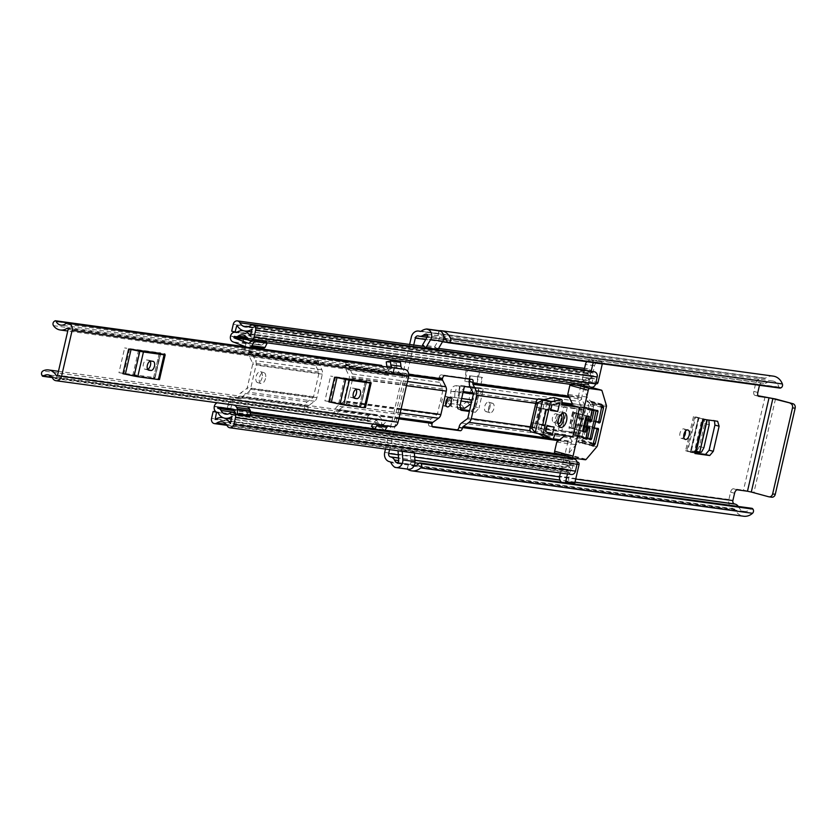 <?xml version="1.0" encoding="UTF-8"?>
<svg xmlns="http://www.w3.org/2000/svg" width="837" height="837" viewBox="0 0 837 837"><rect width="100%" height="100%" fill="white"/><g stroke="black" fill="none" stroke-linecap="round" stroke-linejoin="round"><path stroke-width="0.63" stroke-dasharray="4.18 3.14" d="M685.409 431.212A4.896 2.647 105.2 0 0 683.892 428.9A4.896 2.647 105.2 0 0 679.979 433.273A4.896 2.647 105.2 0 0 681.339 438.358A4.896 2.647 105.2 0 0 683.798 437.134M477.059 383.001L464.891 381.337L467.506 370.006L479.674 371.67L477.059 383.001L478.304 371.293L466.136 369.63L464.891 381.337M737.439 489.854L733.463 488.777L743.497 490.147L753.928 492.407L768.732 496.78M733.463 488.777A3.766 2.03 105.2 0 0 730.586 492.156L728.901 499.49A7.721 6.487 -82.2 0 0 733.442 508.697L734.112 508.875A1.883 1.58 97.8 0 1 735.064 509.702A14.313 12.021 -82.2 0 0 743.601 516.23M385.48 449.061L409.628 344.446M757.83 392.48L753.855 391.402L755.539 384.078L411.354 336.997M753.855 391.402A3.766 2.03 105.2 0 0 754.89 395.315A3.766 2.03 105.2 0 0 755.037 395.346L758.74 396.351M758.092 395.765L755.037 395.346M464.441 386.443A5.838 4.907 97.8 0 1 459.168 390.963L460.465 385.365A0.942 0.795 97.8 0 1 459.576 386.087L458.927 390.942L463.259 391.538L458.927 390.942A5.838 4.907 97.8 0 0 459.168 390.963L456.468 404.365L457.693 408.927L460.214 409.303M471.168 410.8L472.068 411.124L475.552 407.18L474.652 406.845L471.168 410.8L469.578 410.58M474.652 406.845L478.115 393.599L479.026 393.84L475.991 406.991L472.455 411.176L475.447 412.285L478.994 408.1L475.991 406.991M461.658 398.496L450.62 396.968L450.829 391.297C451.436 387.594 453.309 385.721 456.468 385.69L478.523 388.682A0.942 0.795 -82.2 0 0 479.413 387.95L478.115 393.599M447.345 398.642A4.896 2.647 105.2 0 0 445.828 396.34A4.896 2.647 105.2 0 0 441.915 400.703A4.896 2.647 105.2 0 0 443.265 405.799A4.896 2.647 105.2 0 0 445.734 404.564M489.959 407.274A4.896 2.647 105.2 0 0 488.599 402.189A4.896 2.647 105.2 0 0 484.686 406.562A4.896 2.647 105.2 0 0 486.035 411.647A4.896 2.647 105.2 0 0 489.959 407.274M695.892 453.11L691.017 452.451L698.926 418.197L714.484 420.854M488.662 407.64A4.896 2.647 105.2 0 0 490.022 412.725A4.896 2.647 105.2 0 0 493.935 408.351A4.896 2.647 105.2 0 0 492.574 403.267A4.896 2.647 105.2 0 0 488.662 407.64M469.578 379.339L470.384 375.844L482.551 377.508L481.798 377.309L481.108 383.733L482.551 377.508M217.421 412.463L567.193 460.308L565.822 467.454A13.371 11.226 97.8 0 1 573.021 465.602A13.371 11.226 97.8 0 1 574.674 465.979L574.674 465.968A11.959 10.044 97.8 0 1 568.689 460.643L567.831 460.36A4.896 4.112 97.8 0 1 564.954 454.512L567.957 441.538A5.838 4.907 97.8 0 1 570.269 437.897L575.992 433.744A1.695 1.423 -82.2 0 0 576.662 432.687L582.071 409.241A1.695 1.423 -82.2 0 0 581.935 407.964L578.702 401.383A5.838 4.907 97.8 0 1 578.231 397L481.108 383.733M473.083 392.877L477.885 393.536A5.838 4.907 -82.2 0 0 478.115 393.557A5.838 4.907 -82.2 0 0 483.388 389.027L478.994 408.1M475.447 412.285L469.379 411.459M779.927 388.096A1.507 1.266 97.8 0 1 778.923 387.123L778.912 387.071A9.416 7.91 -82.2 0 0 772.614 380.971A9.416 7.91 -82.2 0 0 767.445 382.352A6.78 5.692 97.8 0 1 763.731 383.336A6.78 5.692 97.8 0 1 763.124 383.21L762.455 383.032A2.825 2.375 -82.2 0 0 759.525 385.156L759.483 385.292M389.582 449.615L413.729 345.011M438.996 330.845L437.866 335.752A1.883 1.58 97.8 0 1 439.446 338.598L434.654 346.748L422.486 345.085M402.231 451.352L402.158 450.327L398.674 450.861M414.399 453.016L414.325 451.99L410.214 452.629L410.894 462.254A1.883 1.58 97.8 0 1 408.268 463.96L407.127 468.866A6.78 5.692 -82.2 0 0 408.393 469.212M407.127 468.866L394.97 467.203M738.286 506.448A6.78 5.692 97.8 0 1 738.652 507.086A9.416 7.91 -82.2 0 0 744.271 511.376A9.416 7.91 -82.2 0 0 750.81 508.77L750.852 508.729A1.507 1.266 97.8 0 1 751.898 508.31M397.763 462.526L408.466 463.991A9.416 7.91 -82.2 0 0 412.442 465.989A9.416 7.91 -82.2 0 0 414.043 466.021M426.765 334.235L438.065 335.773A9.416 7.91 -82.2 0 1 440.785 335.585A9.416 7.91 -82.2 0 1 443.851 336.819M773.283 376.127A14.313 12.021 -82.2 0 0 765.426 378.209A1.883 1.58 97.8 0 1 764.223 378.45L763.553 378.272A7.721 6.487 -82.2 0 0 762.863 378.125A7.721 6.487 -82.2 0 0 755.539 384.078M439.195 330.877L438.065 335.773M408.466 463.991L407.295 469.065M434.654 346.748L438.002 349.406M410.214 452.629L398.046 450.965M414.325 451.99L402.158 450.327M460.936 410.172L458.488 409.272L457.379 404.689L460.078 391.256L457.044 404.407L460.036 405.506M459.157 391.005L460.078 391.256M475.552 407.18L479.026 393.84M457.044 404.407L458.205 409.199L461.208 410.308M471.461 402.409L472.225 402.513L469.076 399.5L467.088 401.791L461.647 405.024L448.402 403.204L448.883 399.301L450.714 396.989L469.17 399.511L469.703 393.882L450.829 391.297L454.951 391.444L455.83 390.544L456.468 385.69L475.395 388.274C472.235 388.316 470.331 390.178 469.703 393.882L473.815 394.028L473.25 400.086L472.037 399.919M450.714 396.989L453.842 400.002L454.721 397.544L454.951 391.444L463.028 392.553M459.837 407.703L451.289 406.541L451.771 402.628L453.842 400.002L461.082 400.996M448.402 403.204L451.289 406.541L448.423 403.214M469.17 399.511L473.25 400.086L471.158 403.758M473.093 392.898L474.757 393.128L475.395 388.274L478.523 388.682L477.885 393.536L474.757 393.128L473.376 393.965M470.384 375.844L481.798 377.309M469.63 375.646L468.95 382.07M467.506 370.006L466.136 369.63M479.674 371.67L478.304 371.293M695.788 453.549L694.093 452.932L702.002 418.678L702.902 419.274M702.002 418.678L706.92 419.818M694.093 452.932L690.577 451.781L698.592 417.736L694.71 416.638L706.941 419.724M691.017 452.451L693.674 452.807M698.926 418.197L693.486 416.533L694.71 416.638L686.832 450.745L690.577 451.781L698.456 417.684M702.881 418.605L704.336 419.002L704.66 423.627L699.376 446.519L696.939 451.038L695.348 451.216L702.86 418.688L708.186 419.996M699.397 452.378L695.348 451.216L699.711 452.378M696.112 452.158L690.577 451.781M695.327 451.31L685.597 450.704L690.598 452.325M164.711 354.449L159.114 378.701L154.123 378.021L153.663 377.665L159.218 353.622M159.836 353.287L159.375 352.932A9.416 0.555 -167 0 1 159.312 352.848A9.416 0.555 -167 0 1 160.84 352.9L124.65 347.941A9.416 0.555 -167 0 1 129.704 348.872L123.991 373.605L127.904 374.432L154.709 378.481L160.108 353.737M139.465 350.912L133.753 375.646L122.924 373.752M370.655 382.624L365.058 406.876L360.067 406.186L359.607 405.83L365.162 381.787M365.779 381.463L365.319 381.107A9.416 0.555 -167 0 1 365.267 381.013A9.416 0.555 -167 0 1 366.784 381.065L330.605 376.116A9.416 0.555 -167 0 1 335.647 377.048L329.935 401.77L333.858 402.607L360.653 406.646L366.062 381.913M345.409 379.088L339.696 403.811L328.868 401.917M160.84 352.9L155.127 377.623L118.948 372.674L124.65 347.941M392.626 421.492L382.488 420.111A8.82 7.407 97.8 0 0 380.5 419.483A8.82 7.407 97.8 0 0 373.522 423.041L383.649 424.422A8.82 7.407 97.8 0 1 390.638 420.875A8.82 7.407 97.8 0 1 392.626 421.492A0.942 0.795 -82.2 0 0 394.07 421.168L404.637 375.374A0.942 0.795 -82.2 0 0 403.507 374.359L393.38 372.967L394.52 367.998L393.714 367.966L403.852 369.358A3.766 3.16 -82.2 0 1 403.591 369.326A3.766 3.16 -82.2 0 1 402.911 369.138M366.784 381.065L361.082 405.799L324.892 400.839L330.605 376.116M41.85 375.102L367.694 419.672A2.825 2.375 -82.2 0 1 368.887 415.497A12.9 10.829 97.8 0 1 374.484 414.524A12.9 10.829 97.8 0 1 381.986 420.038L381.348 425.081L381.986 420.038L57.324 375.635M386.935 366.962A8.82 7.407 -82.2 0 0 392.898 372.925A8.82 7.407 -82.2 0 0 393.38 372.967L392.867 372.904A12.9 10.829 97.8 0 1 386.119 374.557A12.9 10.829 97.8 0 1 379.339 370.226A2.825 2.375 -82.2 0 1 380.103 365.936L54.259 321.366M382.132 366.303A8.004 6.717 97.8 0 0 386.778 369.703A8.004 6.717 97.8 0 0 390.973 368.678A5.838 4.907 -82.2 0 1 394.018 367.924L392.867 372.904L67.954 328.46M367.694 419.672L368.113 420.456A0.942 0.795 -82.2 0 0 369.211 420.708A8.004 6.717 97.8 0 1 373.815 419.379A8.004 6.717 97.8 0 1 378.47 422.8A5.838 4.907 -82.2 0 0 380.835 425.008M381.306 365.34A0.942 0.795 -82.2 0 0 380.814 365.455L380.103 365.936M388.086 426.148A3.766 3.16 97.8 0 1 389.854 425.792A3.766 3.16 97.8 0 1 390.753 426.085L391.475 426.472A5.838 4.907 -82.2 0 0 392.511 426.744M384.758 430.521L381.546 427.644L383.649 424.422M386.736 365.811L396.864 367.192A8.82 7.407 -82.2 0 0 403.036 374.306A8.82 7.407 -82.2 0 0 403.507 374.359M396.864 367.192L396.403 363.279L400.494 362.379M404.658 369.379L403.852 369.358M391.475 426.472L381.348 425.081L390.753 426.085M386.265 361.898L396.403 363.279M392.773 367.757A3.766 3.16 -82.2 0 0 393.453 367.945A3.766 3.16 -82.2 0 0 393.714 367.966M377.947 424.757A3.766 3.16 97.8 0 1 379.716 424.401A3.766 3.16 97.8 0 1 380.626 424.694M371.408 426.253L381.546 427.644M373.522 423.041L372.852 424.056M129.704 348.872L133.617 349.709M155.127 377.623A9.416 0.555 13 0 0 153.61 377.581A9.416 0.555 13 0 0 153.663 377.665M123.991 373.605A9.416 0.555 13 0 0 118.948 372.674M150.189 361.145A4.708 2.542 105.2 0 0 149.174 360.287A4.708 2.542 105.2 0 0 149.007 360.255L146.977 359.973A4.708 2.542 105.2 0 0 143.42 364.043A4.708 2.542 105.2 0 0 144.686 369.096A4.708 2.542 105.2 0 0 144.864 369.138L146.883 369.41A4.708 2.542 105.2 0 0 147.647 369.316M159.114 378.701L158.381 378.68L164.115 353.988M165.14 354.794L159.438 379.517L158.402 378.722M133.753 375.646L154.395 378.47M335.647 377.048L339.56 377.874M361.082 405.799A9.416 0.555 13 0 0 359.554 405.746A9.416 0.555 13 0 0 359.607 405.83M329.935 401.77A9.416 0.555 13 0 0 324.892 400.839M356.133 389.31A4.708 2.542 105.2 0 0 355.118 388.452A4.708 2.542 105.2 0 0 354.951 388.42L352.921 388.138A4.708 2.542 105.2 0 0 349.374 392.218A4.708 2.542 105.2 0 0 350.63 397.272A4.708 2.542 105.2 0 0 350.808 397.303L352.837 397.575A4.708 2.542 105.2 0 0 353.601 397.491M365.058 406.876L364.325 406.845L370.059 382.164L364.325 406.845M371.094 382.959L365.382 407.692L364.357 406.887M339.696 403.811L360.349 406.636M262.138 377.571A5.65 3.055 -74.8 0 1 257.618 382.614A5.65 3.055 -74.8 0 1 256.049 376.744A5.65 3.055 -74.8 0 1 260.569 371.701A5.65 3.055 -74.8 0 1 262.138 377.571M265.496 378.491A5.65 3.055 -74.8 0 1 260.987 383.524A5.65 3.055 -74.8 0 1 259.418 377.654A5.65 3.055 -74.8 0 1 263.937 372.622A5.65 3.055 -74.8 0 1 265.496 378.491M352.346 380.029L347.324 401.77A5.838 4.907 97.8 0 1 345.001 405.411L339.288 409.565A1.695 1.423 -82.2 0 0 338.619 410.622L338.472 411.249A2.825 1.528 -74.8 0 1 336.317 413.792L308.947 410.046A2.825 1.528 -74.8 0 1 308.843 410.025A2.825 1.528 -74.8 0 1 308.058 407.085L308.204 406.458A1.695 1.423 97.8 0 1 308.884 405.401L314.597 401.258A5.838 4.907 -82.2 0 0 316.92 397.617L322.329 374.17A5.838 4.907 -82.2 0 0 321.868 369.776L318.625 363.195A1.695 1.423 97.8 0 1 318.489 361.919L318.635 361.291A2.825 1.528 -74.8 0 1 320.791 358.749L348.161 362.494A2.825 1.528 -74.8 0 1 348.265 362.515A2.825 1.528 -74.8 0 1 349.039 365.455L348.893 366.083A1.695 1.423 -82.2 0 0 349.029 367.359L352.272 373.93A5.838 4.907 97.8 0 1 352.733 378.324L352.429 379.632M245.251 346.727L244.456 350.201L252.094 351.247L252.209 352.858A1.695 1.423 -82.2 0 0 252.345 354.124L255.578 360.705A5.838 4.907 97.8 0 1 256.049 365.099L250.629 388.546A5.838 4.907 97.8 0 1 248.317 392.187L242.594 396.34A1.695 1.423 -82.2 0 0 241.924 397.397L241.056 398.872L233.46 397.826L231.65 404.763L228.281 403.852L230.091 396.916L237.698 397.962L238.555 396.487A5.838 4.907 -82.2 0 1 240.878 392.846L246.591 388.692A1.695 1.423 97.8 0 0 247.26 387.636L252.68 364.189A1.695 1.423 97.8 0 0 252.544 362.913L249.3 356.332A5.838 4.907 -82.2 0 1 248.84 351.938L248.725 350.337L241.087 349.291L241.788 346.256M469.463 379.088A2.825 1.528 105.2 0 0 468.846 378.554A2.825 1.528 105.2 0 0 468.741 378.533L441.381 374.798A2.825 1.528 105.2 0 0 439.226 377.33L439.08 377.958L345.535 365.162A5.838 4.907 -82.2 0 0 345.995 369.556L349.238 376.137A1.695 1.423 97.8 0 1 349.364 377.414L348.966 379.161M348.872 379.559L343.955 400.86A1.695 1.423 97.8 0 1 343.285 401.917L337.562 406.071A5.838 4.907 -82.2 0 0 335.25 409.712L335.103 410.339L338.472 411.249M432.018 424.045L428.649 423.135L428.795 422.497A5.838 4.907 97.8 0 1 431.107 418.866L436.83 414.713A1.695 1.423 -82.2 0 0 437.5 413.656L442.919 390.209A1.695 1.423 -82.2 0 0 442.783 388.933L439.54 382.352A5.838 4.907 97.8 0 1 439.08 377.958M308.058 407.085L304.699 406.175L304.846 405.547A5.838 4.907 97.8 0 1 307.158 401.906L312.881 397.763A1.695 1.423 -82.2 0 0 313.551 396.707L318.96 373.25A1.695 1.423 -82.2 0 0 318.824 371.984L315.591 365.403A5.838 4.907 97.8 0 1 315.12 361.009L248.84 351.938M230.677 408.958L231.65 404.763M571.054 457.473A4.331 3.641 -82.2 0 0 569.526 456.531L568.762 456.322A0.753 0.628 97.8 0 1 568.323 455.433L571.315 442.449A1.695 1.423 97.8 0 1 571.995 441.392L577.708 437.238A5.838 4.907 -82.2 0 0 580.031 433.597L585.44 410.151A5.838 4.907 -82.2 0 0 584.979 405.757L581.736 399.186A1.695 1.423 97.8 0 1 581.6 397.91L584.603 384.926A0.753 0.628 97.8 0 1 585.377 384.361L586.141 384.57A4.331 3.641 -82.2 0 0 586.528 384.643A4.331 3.641 -82.2 0 0 588.945 383.984A7.815 6.56 97.8 0 1 593.307 382.791A7.815 6.56 97.8 0 1 595.662 383.691L586.538 382.446A1.883 1.58 -82.2 0 0 588.892 381.212L595.986 382.174M304.699 406.175A2.825 1.528 105.2 0 0 305.474 409.115A2.825 1.528 105.2 0 0 305.578 409.136L332.948 412.871A2.825 1.528 105.2 0 0 335.103 410.339M228.281 403.852L227.319 408.048A4.708 3.955 97.8 0 1 230.573 404.47A4.708 3.955 97.8 0 1 231.776 404.417A4.708 3.955 97.8 0 1 231.859 404.428L245.346 406.615M428.649 423.135A2.825 1.528 105.2 0 0 429.433 426.064A2.825 1.528 105.2 0 0 429.538 426.085L432.185 426.452M245.283 346.591L246.831 339.016M578.231 397L581.234 384.016A4.896 4.112 97.8 0 1 585.869 380.239A4.896 4.112 97.8 0 1 586.308 380.333L587.187 380.511A11.959 10.044 97.8 0 1 593.862 378.69A11.959 10.044 97.8 0 1 594.783 378.868L594.783 378.858A13.371 11.226 97.8 0 1 587.616 373.04L585.722 380.05L231.682 331.17M245.858 343.212L244.791 342.919A4.708 3.955 97.8 0 1 243.462 338.106L241.998 345.336M345.535 365.162L345.671 364.534A2.825 1.528 105.2 0 0 344.896 361.605A2.825 1.528 105.2 0 0 344.792 361.584L317.422 357.838A2.825 1.528 105.2 0 0 315.267 360.381L315.12 361.009M535.429 423.438L534.519 427.372L544.552 428.753L549.961 405.296L539.928 403.926L535.429 423.438L531.558 422.455L544.845 425.688L548.444 410.12L535.659 406.96L536.569 403.015L539.928 403.926L535.774 403.361M539.018 407.87L535.659 406.96M532.06 422.528L531.15 426.462L534.519 427.372L530.365 426.807M576.662 432.687L558.415 430.197L571.817 432.478L577.227 409.031L567.193 407.661L561.784 431.107L467.904 417.809M576.316 412.965L572.958 412.055L573.868 408.121L563.835 406.751L558.415 430.197L541.183 427.833L546.603 404.386L473.323 394.363M572.728 428.544L569.359 427.623L573.355 412.107M583.504 431.756L569.767 427.686M580.031 433.597L568.449 431.568L569.359 427.623M582.071 409.241L573.868 408.121L577.227 409.031L585.44 410.151M571.336 474.485A4.331 3.641 97.8 0 1 568.783 472.56A9.228 7.753 -82.2 0 0 568.072 471.398A9.228 7.753 -82.2 0 0 563.332 468.458A9.228 7.753 -82.2 0 0 561.428 468.479L570.552 469.724A9.228 7.753 97.8 0 0 567.486 470.98L226.22 424.307M577.059 464.169L569.966 463.206L569.578 464.891A11.959 10.044 -82.2 0 0 573.439 463.154L571.797 470.289A13.371 11.226 -82.2 0 0 569.129 466.816L567.486 473.951M569.966 463.206A1.883 1.58 -82.2 0 0 568.428 460.915A7.815 6.56 -82.2 0 0 571.681 459.68A4.331 3.641 97.8 0 1 574.098 459.021M582.353 379.14L583.964 372.193A4.331 3.641 -82.2 0 1 588.066 368.855A4.331 3.641 -82.2 0 1 590.629 370.781A9.228 7.753 97.8 0 0 592.784 373.448L583.661 372.203A9.228 7.753 -82.2 0 0 586.946 373.626A9.228 7.753 -82.2 0 0 590.786 373.009A9.228 7.753 -82.2 0 0 591.916 372.35A4.331 3.641 97.8 0 1 594.249 371.754M591.173 371.335L589.729 377.602A13.371 11.226 -82.2 0 0 593.59 375.886L591.937 383.022A11.959 10.044 -82.2 0 0 589.29 379.517L588.892 381.212M591.487 387.217A4.331 3.641 97.8 0 1 588.882 385.187A7.815 6.56 -82.2 0 0 586.538 382.446M232.372 404.846L218.886 402.66A4.708 3.955 -82.2 0 0 218.802 402.649A4.708 3.955 -82.2 0 0 217.296 402.785M230.75 408.78L246.015 410.925A0.942 0.795 97.8 0 1 246.559 411.354L249.102 416.502M231.849 404.794L228.491 403.873M242.489 342.302L244.791 342.919A4.708 3.955 97.8 0 0 245.9 343.609L259.993 349.039L247.02 347.261M251.487 341.36L261.217 345.106L248.547 343.369M246.057 343.243L242.699 342.323M567.193 460.308L215.967 411.814M563.835 459.387L562.223 466.335A4.331 3.641 -82.2 0 0 565.163 471.587A4.331 3.641 -82.2 0 0 567.486 470.98M568.428 460.915L577.551 462.16A7.815 6.56 97.8 0 1 576.442 462.118A7.815 6.56 97.8 0 1 571.87 458.718M574.245 484.016A1.883 1.58 97.8 0 1 572.853 484.403L572.089 484.204A5.65 4.74 97.8 0 1 568.762 477.456L570.552 469.724M596.226 383.911A1.883 1.58 97.8 0 1 595.662 383.691M592.784 373.448L594.563 365.717A5.65 4.74 97.8 0 1 599.92 361.364A5.65 4.74 97.8 0 1 600.422 361.469L601.186 361.668A1.883 1.58 97.8 0 1 602.316 363.802M585.722 380.05L236.819 332.331M574.674 465.968L565.55 464.723A11.959 10.044 -82.2 0 0 566.764 464.974A11.959 10.044 -82.2 0 0 569.578 464.891L569.129 466.816A13.371 11.226 -82.2 0 0 565.55 464.734L574.674 465.979M594.783 378.858L585.659 377.602A13.371 11.226 -82.2 0 0 586.392 377.738A13.371 11.226 -82.2 0 0 589.729 377.602L589.29 379.517A11.959 10.044 97.8 0 0 585.659 377.623L594.783 378.868M244.456 350.201L241.087 349.291M233.46 397.826L230.091 396.916M248.913 343.233L261.887 345.001A0.942 0.795 97.8 0 1 261.217 345.106M260.799 349.249A5.085 4.269 97.8 0 1 259.993 349.039M261.887 345.001L266.354 341.758M231.221 408.519L218.248 406.751L231.221 408.519M593.203 362.557A1.883 1.58 -82.2 0 0 592.062 360.423L601.186 361.668M586.863 361.689A5.65 4.74 97.8 0 1 590.796 360.119A5.65 4.74 97.8 0 1 591.299 360.213L592.062 360.423M583.661 372.203L584.08 370.362M572.853 484.403L562.966 482.949A5.65 4.74 97.8 0 1 561.585 482.279M563.73 483.158A1.883 1.58 -82.2 0 0 565.121 482.761M560.392 472.989L561.428 468.479M546.603 404.386L567.193 407.661L546.603 404.386M534.916 423.365L536.193 423.648L539.792 408.079L538.515 407.797M539.792 408.079L546.216 409.816M542.617 425.384L536.193 423.648M576.724 413.028L573.136 428.596M573 412.066L587.093 416.188M573.335 428.701L585.733 432.059M589.321 416.491L576.934 413.133M560.487 415.006A4.426 2.385 105.2 0 0 557.065 418.981A4.426 2.385 105.2 0 0 558.174 423.543M557.243 418.395A4.426 2.385 -74.8 0 1 553.707 422.34A4.426 2.385 -74.8 0 1 552.483 417.736A4.426 2.385 -74.8 0 1 556.019 413.792A4.426 2.385 -74.8 0 1 557.243 418.395M562.799 413.028A7.533 4.07 105.2 0 0 561.418 412.034A7.533 4.07 105.2 0 0 555.391 418.751A7.533 4.07 105.2 0 0 557.484 426.577A7.533 4.07 105.2 0 0 559.168 426.42M598.246 422.612L586.402 419.546L598.424 422.8M602.274 405.087L587.448 401.069L589.572 403.455L601.688 406.74M606.386 406.73L591.728 402.754L587.03 397.052L583.651 385.815A1.883 1.015 105.2 0 0 583.127 385.187A1.883 1.015 105.2 0 0 583.065 385.177L571.315 383.566A1.883 1.015 105.2 0 0 570.259 384.309M597.22 428.314L586.151 425.175L598.235 428.45M593.13 443.788L581.014 440.503L578.053 441.779L592.774 445.765M555.245 453.183L566.994 454.784A1.883 1.015 105.2 0 0 567.831 454.345L576.034 444.688L581.098 442.501L586.067 439.153L583.525 438.808L586.182 425.186L598.277 428.46M589.625 421.44L577.792 418.364M592.627 409.732L580.543 406.458L593.642 409.868M585.607 438.839L573.774 435.774L585.795 439.027M588.61 427.142L577.54 424.003L589.625 427.278M589.666 439.394L577.833 436.328L589.844 439.582M596.687 410.287L585.607 407.148L597.691 410.423M572.309 403.633L589.028 405.924L586.978 401.75L587.448 401.069L586.978 401.75L601.897 405.788M589.028 405.924L586.402 419.546M587.417 419.682L591.058 406.196L593.59 406.541L586.067 439.153M601.541 407.368L590.106 404.271L589.572 403.455M581.014 440.503L581.851 440.021L593.287 443.118M585.136 425.039L581.506 438.525L564.776 436.244M592.805 445.2L577.875 441.162L578.053 441.779L577.875 441.162L581.506 438.525M572.811 436.663L565.163 434.591L547.419 432.164L546.163 435.355A1.883 1.015 -74.8 0 1 544.782 437.05M564.933 435.585L565.163 434.591M580.543 406.458L577.76 418.364M578.806 418.51L581.558 406.594M576.526 423.867L573.743 435.763L585.827 439.038M574.789 435.91L577.54 424.003M584.592 407.012L577.833 436.328M578.838 436.464L585.607 407.148M590.106 404.271L591.058 406.196M591.728 402.754L593.59 406.541M583.525 438.808L581.851 440.021M544.573 433.189L538.107 429.475L539.384 423.982L546.477 424.945L544.573 433.189L552.221 435.261M551.97 401.132L550.066 409.377L542.972 408.404L544.249 402.911L551.97 401.132L559.618 403.204M576.191 413.091L572.654 428.387L570.426 428.084L573.962 412.787L588.275 416.366L573.962 412.787M538.285 433.587L536.36 432.541L531.286 431.85M554.157 397.701A1.883 1.015 -74.8 0 1 554.439 399.521L554.157 402.848L561.564 403.863M556.772 442.051L576.034 444.688M587.03 397.052L567.768 394.426M544.008 434.612L536.36 432.541M570.426 428.084L584.739 431.662L588.275 416.366M572.654 428.387L584.739 431.662M550.066 409.377L550.83 409.586M542.972 408.404L550.62 410.486M544.249 402.911L551.897 404.982M538.107 429.475L545.766 431.547M539.384 423.982L547.032 426.054M546.477 424.945L554.125 427.027M765.07 396.717L743.497 490.147M728.901 499.49L384.706 452.409M479.413 387.95L460.465 385.365M483.388 389.027L470.31 387.238M759.525 385.156L447.586 342.49M442.48 341.789L425.771 339.508M575.71 479.067L559.534 476.849M414.681 457.044L398.318 454.805M410.894 462.254L415.006 462.819M738.652 507.086L419.002 463.363M750.81 508.77L418.992 463.384M419.023 463.342L750.852 508.729M574.988 482.206L559.953 480.145M414.911 460.308L398.548 458.069M575.009 482.112L559.911 480.051M414.911 460.214L398.548 457.975M778.912 387.071L447.084 341.684M767.445 382.352L445.399 338.294M443.819 338.085L427.581 335.857M778.923 387.123L447.094 341.737M763.124 383.21L418.929 336.139M762.455 383.032L418.259 335.951M735.064 509.702L390.879 462.631M734.112 508.875L389.916 461.804M733.442 508.697L389.247 461.616M765.426 378.209L421.231 331.128M764.223 378.45L420.373 331.421M763.553 378.272L420.718 331.379M730.586 492.156L734.572 493.234M775.491 398.987L753.928 492.407M439.446 338.598L427.278 336.934M456.468 404.365L457.379 404.689M448.883 399.301L451.771 402.628M461.647 405.024L464.535 408.351M467.088 401.791L469.975 405.118M717.633 421.283L713.427 420.174M698.508 418.071L701.584 418.552M690.692 451.949L687.616 451.467L695.516 417.255L698.592 417.736M704.66 423.627L709.19 424.767M699.376 446.519L703.907 447.659M696.939 451.038L701.479 452.168M404.637 375.374L68.153 329.349M394.07 421.168L57.575 375.143M378.47 422.8L52.626 378.23M369.211 420.708L52.051 377.32M261.071 349.27L247.564 347.428M390.973 368.678L65.119 324.107M368.887 415.497L43.032 370.927M53.495 325.656L379.339 370.226M54.97 320.895L380.814 365.455M368.113 420.456L42.268 375.886M132.748 375.457L138.45 350.724M160.401 353.758L154.699 378.46L160.411 353.748M147.908 369.692L146.883 369.41M152.983 361.333L149.007 360.255M148.494 370.121L144.864 369.138M150.953 361.05L146.977 359.973M338.692 403.633L344.405 378.899M366.344 381.923L360.642 406.625L366.365 381.913M353.863 397.857L352.837 397.575M358.927 389.498L354.951 388.42M354.438 398.286L350.808 397.303M356.897 389.215L352.921 388.138M406.489 385.679L352.733 378.324M401.08 409.126L347.324 401.77M316.92 397.617L250.629 388.546M322.329 374.17L256.049 365.099M442.919 390.209L349.364 377.414M437.5 413.656L343.955 400.86M313.551 396.707L247.26 387.636M318.96 373.25L252.68 364.189M398.83 418.856L338.619 410.622M308.204 406.458L241.924 397.397M568.323 455.433L558.635 454.104M384.874 430.333L374.359 428.9M250.409 411.94L233.628 409.649M571.315 442.449L558.624 440.712M304.846 405.547L238.555 396.487M214.345 406.269L227.319 408.048M564.954 454.512L214.282 406.552M567.957 441.538L459.199 426.661M428.795 422.497L335.25 409.712M408.77 374.265L348.893 366.083M581.6 397.91L568.605 396.131M584.603 384.926L247.511 338.818M318.489 361.919L252.209 352.858M581.234 384.016L230.552 336.055M243.462 338.106L230.489 336.328M399.082 417.736L339.288 409.565M308.884 405.401L242.594 396.34M400.191 412.955L345.001 405.411M314.597 401.258L248.317 392.187M408.77 375.52L349.029 367.359M318.625 363.195L252.345 354.124M407.462 381.484L352.272 373.93M321.868 369.776L255.578 360.705M431.107 418.866L337.562 406.071M307.158 401.906L240.878 392.846M436.83 414.713L343.285 401.917M312.881 397.763L246.591 388.692M439.54 382.352L345.995 369.556M315.591 365.403L249.3 356.332M442.783 388.933L349.238 376.137M318.824 371.984L252.544 362.913M535.146 406.887L531.558 422.455M461.522 423.02L570.269 437.897L571.995 441.392L559.953 439.739M553.1 438.808L549.25 438.285M467.234 418.866L575.992 433.744L577.708 437.238L530.156 430.741M469.944 386.516L578.702 401.383L581.736 399.186L569.275 397.481M473.187 393.087L581.935 407.964L584.979 405.757L572.215 404.02M561.857 402.597L537.689 399.291M568.783 472.56L227.225 425.845M591.916 372.35L250.357 325.635M590.629 370.781L584.195 369.902M218.886 402.66L231.859 404.428M233.042 409.147L246.015 410.925M245.9 343.609L232.927 341.841M562.223 466.335L211.552 418.374M571.681 459.68L230.133 412.965M250.389 414.524L234.988 412.411M569.526 456.531L565.634 455.998M250.399 412.882L234.119 410.653M568.762 456.322L564.881 455.799M250.399 412.777L234.067 410.548M583.964 372.193L233.282 324.233M588.882 385.187L247.323 338.472M588.945 383.984L246.507 337.144M586.141 384.57L235.459 336.6M585.377 384.361L234.705 336.401M565.592 467.245L215.35 419.347M565.822 467.454L215.14 419.483M571.797 470.289L230.478 423.606M572.079 470.227L230.52 423.512M573.669 463.353L232.111 416.638M573.439 463.154L232.079 416.47M568.689 460.643L218.007 412.683M568.595 460.559L217.913 412.599M567.831 460.36L217.16 412.39M587.616 373.04L236.934 325.08M587.323 373.103L236.997 325.185M593.59 375.886L252.219 329.192M593.82 376.085L252.261 329.37M591.937 383.022L250.629 336.338M592.23 382.959L250.671 336.244M587.187 380.511L236.515 332.551M587.072 380.532L236.421 332.571L587.082 380.542M586.308 380.333L236.578 332.498M252.355 352.231L248.987 351.31M241.778 398.025L238.409 397.115M252.052 351.237L248.694 350.326M241.056 398.872L237.698 397.962M246.559 411.354L233.596 409.575M594.563 365.717L585.44 364.472M600.422 361.469L591.299 360.213M572.089 484.204L562.966 482.949M568.762 477.456L559.65 476.211M542.02 408.383L538.421 423.951M571.106 428.398L574.705 412.829M439.226 377.33L442.585 378.251M444.74 375.708L441.381 374.798M468.741 378.533L472.11 379.454M429.538 426.085L432.698 426.943M349.039 365.455L345.671 364.534M315.267 360.381L318.635 361.291M344.792 361.584L348.161 362.494M320.791 358.749L317.422 357.838M305.578 409.136L308.947 410.046M336.317 413.792L332.948 412.871M583.065 385.177L589.656 386.966M602.012 390.785L583.651 385.815M567.831 454.345L586.193 459.325M585.345 459.764L566.994 454.784M577.917 385.355L571.315 383.566M598.193 421.838L586.109 418.563M588.139 418.835L598.256 421.576M590.65 401.132L606.396 405.39M582.772 441.538L597.44 445.514M596.844 446.77L581.098 442.501M596.582 428.91L586.444 426.169M584.425 425.887L596.509 429.161M579.821 407.305L591.905 410.58M589.583 420.655L577.499 417.381M579.528 417.663L589.646 420.404M591.989 410.329L581.851 407.588M575.804 424.704L587.888 427.979M585.565 438.054L573.481 434.78M575.511 435.062L585.628 437.803M587.972 427.728L577.833 424.987M583.881 407.86L595.965 411.134M589.625 438.609L577.53 435.334M579.56 435.617L589.677 438.358M596.038 410.883L585.9 408.142M562.087 401.593L554.439 399.521M546.163 435.355L553.812 437.427M547.419 432.164L555.077 434.236M561.543 403.947L553.895 401.875M554.356 435.083L546.707 433.011M681.339 438.358L685.315 439.435M486.035 411.647L490.022 412.725M443.265 405.799L447.251 406.876M438.41 335.71L426.242 334.047M744.271 511.376L412.442 465.989M772.614 380.971L440.785 335.585M763.731 383.336L446.435 339.937M443.537 339.54L427.069 337.29M762.204 382.98L418.008 335.899M764.39 378.481L420.195 331.41M762.863 378.125L420.823 331.347M754.89 395.315L758.866 396.393M409.052 464.368L396.895 462.704M445.828 396.34L449.804 397.418M488.599 402.189L492.574 403.267M717.801 421.314L713.595 420.205M698.257 417.642L690.379 451.802M693.486 416.533L685.597 450.704M683.892 428.9L687.878 429.977M373.815 419.379L47.971 374.809M386.778 369.703L60.934 325.133M374.484 414.524L58.464 371.304M386.119 374.557L67.766 331.013M368.667 420.854L52.239 377.581M262.473 349.081L245.837 346.811M403.999 374.233L67.515 328.209M393.181 421.9L56.686 375.876M392.898 372.925L403.036 374.306M393.453 367.945L403.591 369.326M379.716 424.401L389.854 425.792M380.5 419.483L390.638 420.875M153.61 377.581L159.145 353.612M153.15 361.364L149.174 360.287M148.662 370.174L144.686 369.096M158.381 378.68L164.083 353.946M359.554 405.746L365.089 381.777M359.104 389.529L355.118 388.452M354.616 398.349L350.63 397.272M260.987 383.524L257.618 382.614M563.332 468.458L221.784 421.743M586.946 373.626L245.398 326.911M565.163 471.587L226.942 425.322M250.389 414.744L235.103 412.651M576.442 462.118L225.77 414.158M588.066 368.855L584.54 368.374M438.588 348.412L424.213 346.445M266.877 342.814L252.24 340.816M593.307 382.791L242.625 334.831M586.528 384.643L247.208 338.232M585.314 384.35L234.632 336.38M565.718 467.475L215.046 419.515M573.021 465.602L223.301 417.768M571.901 470.373L230.342 423.658M573.544 463.123L231.985 416.407M566.764 464.974L231.535 419.128M587.501 372.957L236.829 324.997M586.392 377.738L251.665 331.954M593.684 375.855L252.136 329.14M592.052 383.105L250.493 336.39M593.862 378.69L243.724 330.803M585.869 380.239L236.62 332.467M252.094 351.247L248.725 350.337M263.937 372.622L260.569 371.701M248.39 343.369L261.364 345.137M231.776 404.417L218.802 402.649M599.92 361.364L590.796 360.119M577.059 462.066L568.689 460.925M595.609 383.827L587.114 382.655M573.021 484.445L563.897 483.19M572.571 412.086L568.972 427.655M576.599 413.018L573.01 428.596M468.846 378.554L472.214 379.475M429.433 426.064L432.802 426.975M305.474 409.115L308.843 410.025M344.896 361.605L348.265 362.515M553.707 422.34L558.289 423.585M557.484 426.577L560.539 427.404M589.698 386.966L583.127 385.187M602.65 404.951L586.967 400.703M598.455 422.811L586.371 419.536M593.067 446.184L577.373 441.936M593.674 409.879L581.589 406.604M589.656 427.278L577.572 424.003M589.876 439.592L577.792 436.318M597.733 410.433L585.638 407.159M561.418 412.034L564.483 412.871M556.019 413.792L560.612 415.037"/><path stroke-width="1.26" d="M683.955 434.351A4.896 2.647 105.2 0 0 685.315 439.435A4.896 2.647 105.2 0 0 689.228 435.073A4.896 2.647 105.2 0 0 687.878 429.977A4.896 2.647 105.2 0 0 683.955 434.351M683.798 437.134A4.896 2.647 105.2 0 0 685.252 433.995A4.896 2.647 105.2 0 0 685.409 431.212M414.399 453.016L415.006 461.616A6.78 5.692 -82.2 0 1 414.817 463.991A6.78 5.692 -82.2 0 1 408.393 469.212L396.236 467.548A6.78 5.692 -82.2 0 1 394.97 467.203L394.928 467.391A14.313 12.021 97.8 0 1 390.879 462.631A1.883 1.58 -82.2 0 0 389.916 461.804L389.247 461.616A7.721 6.487 97.8 0 1 384.706 452.409L385.48 449.061M409.628 344.446L411.354 336.997A7.721 6.487 97.8 0 1 418.667 331.054A7.721 6.487 97.8 0 1 419.358 331.19L420.028 331.368A1.883 1.58 -82.2 0 0 421.231 331.128A14.313 12.021 97.8 0 1 426.88 328.993L426.828 329.182A6.78 5.692 -82.2 0 1 426.912 329.192A6.78 5.692 -82.2 0 1 431.494 337.405A6.78 5.692 -82.2 0 1 430.626 339.592L425.845 347.742L422.486 345.085L427.278 336.934A1.883 1.58 97.8 0 0 425.698 334.089L426.765 334.235M758.74 396.351L769.046 397.795L747.472 491.225L751.291 492.051L772.854 398.632L792.932 403.716L775.491 398.987L758.092 395.765M469.578 410.58L460.214 409.303M445.734 404.564A4.896 2.647 105.2 0 0 447.188 401.425A4.896 2.647 105.2 0 0 447.345 398.642M709.117 450.201L714.913 425.102L719.119 426.211L713.323 451.31L709.117 450.201L705.518 454.428L695.892 453.11M714.484 420.854L714.913 425.102M445.891 401.781A4.896 2.647 105.2 0 0 447.251 406.876A4.896 2.647 105.2 0 0 451.164 402.503A4.896 2.647 105.2 0 0 449.804 397.418A4.896 2.647 105.2 0 0 445.891 401.781M705.518 454.428L709.724 455.537L694.992 453.528L695.788 453.549L703.676 419.379M719.119 426.211L717.633 421.283L702.902 419.274L694.992 453.528M709.724 455.537L713.323 451.31M469.578 379.339L468.95 382.07L469.63 381.494A2.825 1.528 105.2 0 0 469.463 379.088M470.31 387.238L464.441 386.443L460.036 405.506L460.936 410.172M469.379 411.459L461.208 410.308M747.472 491.225L737.439 489.854A3.766 2.03 -74.8 0 0 734.572 493.234L732.877 500.568A2.825 2.375 -82.2 0 0 734.541 503.937L735.21 504.115A6.78 5.692 97.8 0 1 738.286 506.448M759.013 396.424A3.766 2.03 -74.8 0 1 758.866 396.393A3.766 2.03 -74.8 0 1 757.83 392.48L759.483 385.292M398.674 450.861L398.046 450.965L398.736 460.591A1.883 1.58 97.8 0 1 396.1 462.296A9.416 7.91 97.8 0 1 394.457 460.005A6.78 5.692 -82.2 0 0 391.015 457.033L390.345 456.856A2.825 2.375 97.8 0 1 388.682 453.487L389.582 449.615M413.729 345.011L415.33 338.075A2.825 2.375 97.8 0 1 418.259 335.951L418.929 336.139A6.78 5.692 -82.2 0 0 419.536 336.254A6.78 5.692 -82.2 0 0 423.26 335.271A9.416 7.91 97.8 0 1 425.698 334.089M425.845 347.742L438.002 349.406L442.794 341.255A6.78 5.692 -82.2 0 0 443.662 339.069A6.78 5.692 -82.2 0 0 439.069 330.856A6.78 5.692 -82.2 0 0 438.996 330.845L426.985 329.213M396.236 467.548A6.78 5.692 -82.2 0 0 402.66 462.327A6.78 5.692 -82.2 0 0 402.848 459.952L402.231 451.352M414.043 466.021A9.416 7.91 -82.2 0 0 418.992 463.384L419.023 463.342A1.507 1.266 -82.2 0 1 420.069 462.924L751.898 508.31A1.507 1.266 97.8 0 1 752.641 508.75L752.923 509.105A2.825 2.375 97.8 0 1 752.515 513.29L420.687 467.904A2.825 2.375 -82.2 0 0 421.095 463.719L752.923 509.105M780.911 387.845L449.092 342.459A2.825 2.375 -82.2 0 0 450.557 338.556L782.375 383.942A2.825 2.375 97.8 0 1 780.911 387.845L780.513 388.012A1.507 1.266 97.8 0 1 779.927 388.096L448.109 342.71A1.507 1.266 -82.2 0 1 447.094 341.737L447.084 341.684A9.416 7.91 -82.2 0 0 443.851 336.819M394.928 467.391L407.284 469.086A14.313 12.021 -82.2 0 0 411.773 470.844L743.601 516.23A14.313 12.021 -82.2 0 0 752.515 513.29M411.773 470.844A14.313 12.021 -82.2 0 0 420.687 467.904M450.557 338.556A14.313 12.021 -82.2 0 0 441.455 330.741A14.313 12.021 -82.2 0 0 439.247 330.678L439.195 330.877M782.375 383.942A14.313 12.021 -82.2 0 0 773.283 376.127L441.455 330.741M426.88 328.993L439.247 330.678M449.092 342.459L780.513 388.012M752.641 508.75L421.095 463.719M772.854 398.632L769.046 397.795M792.932 403.716A3.766 3.16 97.8 0 1 795.15 408.205L775.271 494.301A3.766 3.16 97.8 0 1 771.704 497.209L769.067 496.843A3.766 3.16 -82.2 0 1 768.732 496.78L751.291 492.051M769.067 496.843A3.766 3.16 -82.2 0 0 772.635 493.945L775.271 494.301M795.15 408.205L792.513 407.849L772.635 493.945M792.513 407.849A3.766 3.16 -82.2 0 0 790.306 403.35M448.109 342.71A1.507 1.266 -82.2 0 0 448.695 342.626M420.812 463.363A1.507 1.266 -82.2 0 0 420.069 462.924M471.158 403.758L464.535 408.351L459.837 407.703M708.186 419.996L708.887 420.143L709.19 424.767L703.886 447.774L701.479 452.168L699.711 452.378L707.223 419.86M706.92 419.818L699.711 452.378M699.397 452.378L696.112 452.158M61.561 376.221L72.128 330.427A5.838 4.907 -82.2 0 0 68.174 323.364A5.838 4.907 -82.2 0 0 65.119 324.107A8.004 6.717 97.8 0 1 60.934 325.133A8.004 6.717 97.8 0 1 56.037 321.23A0.942 0.795 -82.2 0 0 54.97 320.895L54.259 321.366A2.825 2.375 -82.2 0 0 53.495 325.656A12.9 10.829 97.8 0 0 60.264 329.987A12.9 10.829 97.8 0 0 67.023 328.334A0.942 0.795 -82.2 0 1 68.153 329.349L57.575 375.143A0.942 0.795 -82.2 0 1 56.142 375.468A12.9 10.829 97.8 0 0 48.63 369.954A12.9 10.829 97.8 0 0 43.032 370.927A2.825 2.375 -82.2 0 0 41.85 375.102L42.268 375.886A0.942 0.795 -82.2 0 0 43.357 376.137A8.004 6.717 97.8 0 1 47.971 374.809A8.004 6.717 97.8 0 1 52.626 378.23A5.838 4.907 -82.2 0 0 56.027 380.72A5.838 4.907 -82.2 0 0 61.561 376.221L398.046 422.246L408.623 376.451A5.838 4.907 -82.2 0 0 404.669 369.389A5.838 4.907 -82.2 0 0 404.658 369.379L394.018 367.924M128.636 349.019L131.053 349.468L125.341 374.202L122.924 373.752L128.636 349.019L164.711 354.449M334.58 377.194L337.008 377.633L331.295 402.367L328.868 401.917L334.58 377.194L370.655 382.624M382.132 366.303A8.004 6.717 97.8 0 1 381.881 365.8A0.942 0.795 -82.2 0 0 381.306 365.34L262.473 349.081M56.027 380.72L392.511 426.744A5.838 4.907 -82.2 0 0 398.046 422.246M386.872 427.309L384.758 430.521L374.62 429.14L376.734 425.918L386.872 427.309A3.766 3.16 97.8 0 1 388.086 426.148M390.356 360.988L390.816 364.911L400.954 366.292L400.494 362.379L390.356 360.988L386.265 361.898L386.736 365.811A8.82 7.407 -82.2 0 0 386.935 366.962M400.954 366.292A3.766 3.16 -82.2 0 0 402.911 369.138M390.816 364.911A3.766 3.16 -82.2 0 0 392.773 367.757M376.734 425.918A3.766 3.16 97.8 0 1 377.947 424.757M372.852 424.056L371.408 426.253L374.62 429.14M133.617 349.709L159.836 353.287M150.869 370.488A4.708 2.542 105.2 0 0 154.416 366.418A4.708 2.542 105.2 0 0 153.15 361.364A4.708 2.542 105.2 0 0 152.983 361.333L150.953 361.05A4.708 2.542 105.2 0 0 147.396 365.12A4.708 2.542 105.2 0 0 148.662 370.174A4.708 2.542 105.2 0 0 148.84 370.216L150.869 370.488L147.908 369.692M147.647 369.316A4.708 2.542 105.2 0 0 150.315 365.8A4.708 2.542 105.2 0 0 150.189 361.145M159.438 379.517L158.381 379.548L164.083 354.815L165.182 354.846L164.083 353.946L164.816 353.978M131.053 349.468L143.441 351.99L137.728 376.723L158.381 379.548M137.728 376.723L134.098 376.054L139.81 351.32M125.341 374.202L134.098 376.054M143.441 351.99L164.083 354.815M339.56 377.874L365.779 381.463M356.813 398.653A4.708 2.542 105.2 0 0 360.36 394.583A4.708 2.542 105.2 0 0 359.104 389.529A4.708 2.542 105.2 0 0 358.927 389.498L356.897 389.215A4.708 2.542 105.2 0 0 353.35 393.296A4.708 2.542 105.2 0 0 354.616 398.349A4.708 2.542 105.2 0 0 354.783 398.381L356.813 398.653L353.863 397.857M353.601 397.491A4.708 2.542 105.2 0 0 356.259 393.965A4.708 2.542 105.2 0 0 356.133 389.31M365.382 407.692L364.325 407.713L370.038 382.99L371.136 383.022L370.038 382.122L370.77 382.143M337.008 377.633L349.385 380.165L343.683 404.888L364.325 407.713M343.683 404.888L340.042 404.219L345.754 379.496M331.295 402.367L340.042 404.219M349.385 380.165L370.038 382.99M440.869 414.566L446.278 391.12A5.838 4.907 -82.2 0 0 445.818 386.725L442.574 380.144A1.695 1.423 97.8 0 1 442.449 378.879L442.585 378.251A2.825 1.528 -74.8 0 1 444.74 375.708L472.11 379.454A2.825 1.528 -74.8 0 1 472.214 379.475A2.825 1.528 -74.8 0 1 472.999 382.404L472.853 383.032A1.695 1.423 -82.2 0 0 472.989 384.309L476.222 390.889A5.838 4.907 97.8 0 1 476.692 395.284L471.273 418.73A5.838 4.907 97.8 0 1 468.961 422.361L463.238 426.514A1.695 1.423 -82.2 0 0 462.568 427.571L462.422 428.199A2.825 1.528 -74.8 0 1 460.266 430.741L432.907 426.996A2.825 1.528 -74.8 0 1 432.802 426.975A2.825 1.528 -74.8 0 1 432.018 424.045L432.164 423.417A1.695 1.423 97.8 0 1 432.834 422.361L438.557 418.207A5.838 4.907 -82.2 0 0 440.869 414.566L401.08 409.126M217.421 412.463L213.153 411.427L211.552 418.374A4.331 3.641 -82.2 0 0 214.481 423.616A4.331 3.641 -82.2 0 0 216.814 423.02A9.228 7.753 97.8 0 1 221.784 421.743A9.228 7.753 97.8 0 1 227.225 425.845A4.331 3.641 -82.2 0 0 229.788 427.759A4.331 3.641 -82.2 0 0 233.889 424.422L235.479 417.548A4.331 3.641 -82.2 0 0 232.55 412.306A4.331 3.641 -82.2 0 0 230.133 412.965A7.815 6.56 97.8 0 1 225.77 414.158A7.815 6.56 97.8 0 1 221.062 410.507A4.331 3.641 -82.2 0 0 218.844 408.571L218.091 408.362A0.753 0.628 97.8 0 1 217.641 407.462L230.75 408.78M216.521 412.338L215.14 419.483A13.371 11.226 97.8 0 1 222.339 417.642A13.371 11.226 97.8 0 1 230.238 423.574L231.88 416.439A11.959 10.044 97.8 0 1 225.205 418.259A11.959 10.044 97.8 0 1 218.007 412.683L217.16 412.39A4.896 4.112 97.8 0 1 214.282 406.552L214.345 406.269A4.708 3.955 -82.2 0 1 217.296 402.785M432.185 426.452L456.897 429.831A2.825 1.528 105.2 0 0 459.053 427.288L459.199 426.661A5.838 4.907 -82.2 0 1 461.522 423.02L467.234 418.866A1.695 1.423 97.8 0 0 467.904 417.809L473.323 394.363A1.695 1.423 97.8 0 0 473.187 393.087L469.944 386.516A5.838 4.907 -82.2 0 1 469.484 382.122M248.547 343.369L234.151 337.907L247.124 339.676L246.831 339.016L233.921 336.966A0.753 0.628 97.8 0 1 234.705 336.401L235.459 336.6A4.331 3.641 -82.2 0 0 235.846 336.683A4.331 3.641 -82.2 0 0 238.263 336.024A7.815 6.56 97.8 0 1 242.625 334.831A7.815 6.56 97.8 0 1 247.323 338.472A4.331 3.641 -82.2 0 0 249.928 340.502A4.331 3.641 -82.2 0 0 254.04 337.154L255.63 330.28A4.331 3.641 -82.2 0 0 252.69 325.038A4.331 3.641 -82.2 0 0 250.357 325.635A9.228 7.753 97.8 0 1 245.398 326.911A9.228 7.753 97.8 0 1 239.947 322.81A4.331 3.641 -82.2 0 0 237.384 320.895A4.331 3.641 -82.2 0 0 233.282 324.233L231.682 331.17L236.819 332.331M252.073 345.681L254.113 341.454L267.087 343.233L265.047 347.449L252.073 345.681L250.629 346.727A5.085 4.269 -82.2 0 1 247.825 347.47A5.085 4.269 -82.2 0 1 247.02 347.261L232.927 341.841A4.708 3.955 -82.2 0 1 230.489 336.328L230.552 336.055A4.896 4.112 97.8 0 1 235.197 332.279A4.896 4.112 97.8 0 1 235.626 332.362L236.515 332.551A11.959 10.044 97.8 0 1 243.19 330.72A11.959 10.044 97.8 0 1 250.378 336.307L252.031 329.171A13.371 11.226 97.8 0 1 244.833 331.013A13.371 11.226 97.8 0 1 236.934 325.08L235.051 332.09M241.788 346.256L241.998 345.336M250.389 414.744L574.098 459.021A4.331 3.641 97.8 0 1 577.038 464.263L575.448 471.147A4.331 3.641 97.8 0 1 571.336 474.485L229.788 427.759M252.69 325.038L594.249 371.754A4.331 3.641 97.8 0 1 597.179 376.995L595.599 383.88A4.331 3.641 97.8 0 1 591.487 387.217L266.877 342.814M245.346 406.615L246.653 406.834A5.085 4.269 97.8 0 1 249.604 409.147L250.42 410.8L250.389 415.57L237.415 413.792L236.128 414.733L233.596 409.575A0.942 0.795 -82.2 0 0 233.042 409.147L217.704 407.18M237.415 413.792L237.446 409.031L236.63 407.378A5.085 4.269 -82.2 0 0 233.68 405.056L232.372 404.846M247.124 339.676L251.487 341.36M215.967 411.814L213.153 411.427M571.87 458.718A7.815 6.56 97.8 0 1 571.744 458.477A4.331 3.641 -82.2 0 0 571.054 457.473M577.551 462.16A1.883 1.58 97.8 0 1 579.089 464.451L574.81 482.991A1.883 1.58 97.8 0 1 574.245 484.016M602.316 363.802A1.883 1.58 97.8 0 1 602.295 363.917L598.016 382.457A1.883 1.58 97.8 0 1 596.226 383.911L595.609 383.827M233.858 337.238L234.151 337.907M248.244 343.327A0.942 0.795 -82.2 0 0 248.913 343.233L253.381 339.979L254.113 341.454M265.047 347.449L263.603 348.495A5.085 4.269 97.8 0 1 260.799 349.249L247.825 347.47M267.087 343.233L266.354 341.758L253.381 339.979M250.389 415.57L249.102 416.502L236.128 414.733M237.446 409.031L250.42 410.8M602.295 363.917L593.171 362.672L591.173 371.335M584.08 370.362L585.44 364.472A5.65 4.74 97.8 0 1 586.863 361.689M565.121 482.761A1.883 1.58 -82.2 0 0 565.686 481.746L574.81 482.991M567.486 473.951L565.686 481.746M561.585 482.279A5.65 4.74 97.8 0 1 559.65 476.211L560.392 472.989M548.444 410.12L546.216 409.816L542.617 425.384L544.845 425.688M583.504 431.756L585.733 432.059L589.321 416.491L587.093 416.188L583.504 431.756M558.174 423.543A4.426 2.385 105.2 0 0 558.289 423.585A4.426 2.385 105.2 0 0 561.836 419.63A4.426 2.385 105.2 0 0 560.612 415.037A4.426 2.385 105.2 0 0 560.487 415.006M558.457 419.588A7.533 4.07 105.2 0 0 560.539 427.404A7.533 4.07 105.2 0 0 566.565 420.697A7.533 4.07 105.2 0 0 564.483 412.871A7.533 4.07 105.2 0 0 558.457 419.588M559.168 426.42A7.533 4.07 105.2 0 0 563.5 419.86A7.533 4.07 105.2 0 0 562.799 413.028M598.424 422.8L599.512 422.957L598.246 422.612M601.688 406.74L603.508 407.232L602.274 405.087M601.416 390.147A1.883 1.015 -74.8 0 1 601.489 390.168A1.883 1.015 -74.8 0 1 602.012 390.785L606.396 405.39A1.883 1.015 -74.8 0 1 606.386 406.73L597.44 445.514A1.883 1.015 -74.8 0 1 596.844 446.77L586.193 459.325A1.883 1.015 -74.8 0 1 585.345 459.764L573.607 458.153A1.883 1.015 -74.8 0 1 573.533 458.142A1.883 1.015 -74.8 0 1 573.021 456.186L588.244 390.241A1.883 1.015 -74.8 0 1 589.677 388.546L601.416 390.147L589.656 386.966M593.287 443.118L595.253 443.652L598.539 429.444L598.277 428.46L597.22 428.314L592.805 445.2L593.067 446.184L594.95 444.28L593.13 443.788M570.259 384.309A1.883 1.015 105.2 0 0 569.882 385.261L588.244 390.241M564.933 435.585L556.772 442.051L554.659 451.206A1.883 1.015 105.2 0 0 555.182 453.162A1.883 1.015 105.2 0 0 555.245 453.183L573.471 458.121M589.646 420.404L591.613 420.938L593.935 410.862L593.642 409.868L591.905 410.58L589.844 421.639M585.795 439.027L586.873 439.184L585.607 438.839M585.628 437.803L587.595 438.337L589.918 428.262L589.656 427.278L587.888 427.979L585.827 439.038M589.844 439.582L590.932 439.739L589.666 439.394M589.677 438.358L591.644 438.891L597.995 411.417L597.691 410.423L595.965 411.134L589.918 439.603M598.497 422.821L601.897 405.788L602.912 405.265M598.256 421.576L600.223 422.11L599.512 422.957M603.508 407.232L603.508 407.901L601.541 407.368M595.253 443.652L594.95 444.28M561.564 403.863L571.922 405.286L572.309 403.633L567.768 394.426L569.882 385.261M571.922 405.286L579.581 407.357L561.805 404.92L562.087 401.593A1.883 1.015 105.2 0 0 561.564 399.636A1.883 1.015 105.2 0 0 561.292 399.636L551.625 401.645L543.966 399.563L553.634 397.565A1.883 1.015 -74.8 0 1 553.916 397.565A1.883 1.015 -74.8 0 1 554.157 397.701M535.942 433.106L531.286 431.85A3.766 2.03 -74.8 0 1 531.15 431.819A3.766 2.03 -74.8 0 1 530.114 427.906L536.025 402.262L537.814 402.743L542.669 400.295L550.61 401.498L542.993 434.476L552.19 439.059A1.883 1.015 105.2 0 0 552.305 439.111A1.883 1.015 105.2 0 0 553.812 437.427L555.077 434.236L572.811 436.663L579.581 407.357M591.613 420.938L590.891 421.785M587.595 438.337L586.873 439.184M591.644 438.891L590.932 439.739M600.223 422.11L603.508 407.901M544.782 437.05A1.883 1.015 -74.8 0 1 544.657 437.04A1.883 1.015 -74.8 0 1 544.531 436.987L538.285 433.587M536.025 402.262A3.766 2.03 -74.8 0 1 538.902 398.872L543.966 399.563M551.625 401.645L550.61 401.498M542.669 400.295L535.188 432.708L536.391 433.231L531.15 431.819M535.188 432.708L531.893 428.387L530.114 427.906M542.993 434.476L536.391 433.231M552.221 435.261L554.125 427.027L547.032 426.054L545.766 431.547L552.221 435.261M559.618 403.204L551.897 404.982L550.62 410.486L557.724 411.448L559.618 403.204M586.046 416.062L582.51 431.358M550.83 409.586L557.724 411.448M447.586 342.49L442.48 341.789M425.771 339.508L415.33 338.075M732.877 500.568L575.71 479.067M559.534 476.849L414.681 457.044M398.318 454.805L388.682 453.487M442.794 341.255L430.626 339.592M397.763 462.526L396.1 462.296M419.002 463.363L415.006 462.819M398.736 460.591L394.457 460.005M735.21 504.115L574.988 482.206M559.953 480.145L414.911 460.308M398.548 458.069L391.015 457.033M734.541 503.937L575.009 482.112M559.911 480.051L414.911 460.214M398.548 457.975L390.345 456.856M445.399 338.294L443.819 338.085M427.581 335.857L423.26 335.271M420.718 331.379L419.358 331.19M415.006 461.616L402.848 459.952M473.093 392.898L463.259 391.559L473.083 392.877M463.028 392.553L473.376 393.965M472.037 399.919L461.658 398.496M461.082 400.996L471.461 402.409M408.623 376.451L72.128 330.427M52.051 377.32L43.357 376.137M381.881 365.8L261.071 349.27M247.564 347.428L56.037 321.23M57.324 375.635L56.142 375.468M67.954 328.46L67.023 328.334M446.278 391.12L406.489 385.679M432.164 423.417L398.83 418.856M558.635 454.104L384.874 430.333M374.359 428.9L250.409 411.94M233.628 409.649L217.641 407.462M558.624 440.712L462.568 427.571M442.449 378.879L408.77 374.265M568.605 396.131L472.853 383.032M247.511 338.818L233.921 336.966M432.834 422.361L399.082 417.736M438.557 418.207L400.191 412.955M442.574 380.144L408.77 375.52M445.818 386.725L407.462 381.484M535.774 403.361L476.692 395.284M530.365 426.807L471.273 418.73M559.953 439.739L553.1 438.808M549.25 438.285L463.238 426.514M530.156 430.741L468.961 422.361M569.275 397.481L472.989 384.309M572.215 404.02L561.857 402.597M537.689 399.291L476.222 390.889M226.22 424.307L216.814 423.02M584.195 369.902L239.947 322.81M233.68 405.056L246.653 406.834M575.448 471.147L233.889 424.422M577.038 464.263L235.479 417.548M571.744 458.477L250.389 414.524M234.988 412.411L221.062 410.507M565.634 455.998L250.399 412.882M234.119 410.653L218.844 408.571M564.881 455.799L250.399 412.777M234.067 410.548L218.091 408.362M597.179 376.995L255.63 330.28M595.599 383.88L254.04 337.154M246.507 337.144L238.263 336.024M236.578 332.498L235.626 332.362M263.603 348.495L250.629 346.727M236.63 407.378L249.604 409.147M595.986 382.174L598.016 382.457M579.089 464.451L577.059 464.169M472.999 382.404L469.63 381.494M459.053 427.288L462.422 428.199M460.266 430.741L456.897 429.831M592.774 445.765L593.517 445.975M589.677 388.546L577.917 385.355M573.021 456.186L554.659 451.206M598.539 429.444L596.582 428.91M593.935 410.862L591.989 410.329M589.918 428.262L587.972 427.728M597.995 411.417L596.038 410.883M553.634 397.565L561.292 399.636M543.998 400.253L538.902 398.872M531.893 428.387L537.814 402.743M552.19 439.059L544.531 436.987M446.435 339.937L443.537 339.54M427.069 337.29L419.536 336.254M420.823 331.347L418.667 331.054M439.069 330.856L426.912 329.192M58.464 371.304L48.63 369.954M67.766 331.013L60.264 329.987M52.239 377.581L42.823 376.294M245.837 346.811L55.462 320.77M404.669 369.389L68.174 323.364M165.182 354.846L159.48 379.579M371.136 383.022L365.424 407.745M226.942 425.322L214.481 423.616M235.103 412.651L232.55 412.306M584.54 368.374L438.588 348.412M424.213 346.445L237.384 320.895M252.24 340.816L249.928 340.502M247.208 338.232L235.846 336.683M223.301 417.768L222.339 417.642M231.535 419.128L225.205 418.259M251.665 331.954L244.833 331.013M243.724 330.803L243.19 330.72M236.62 332.467L235.197 332.279M577.812 462.17L577.059 462.066M601.489 390.168L589.698 386.966M573.533 458.142L555.182 453.162M561.564 399.636L553.916 397.565M552.305 439.111L544.657 437.04"/></g></svg>
